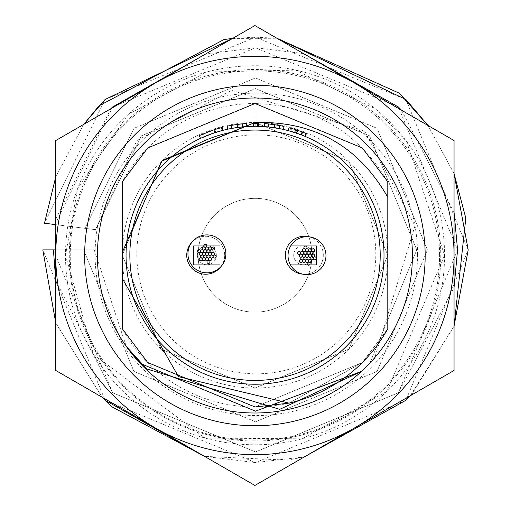 <?xml version="1.0" encoding="UTF-8"?>
<svg xmlns="http://www.w3.org/2000/svg" width="511" height="511" viewBox="0 0 511 511"><rect width="100%" height="100%" fill="white"/><g stroke="black" fill="none" stroke-linecap="round" stroke-linejoin="round"><path stroke-width="0.38" stroke-dasharray="2.56 1.92" d="M220.637 266.959A18.964 18.964 0 0 0 212.761 237.647A18.964 18.964 0 0 0 191.983 242.169M224.68 255.251A18.964 18.964 0 0 0 205.716 236.286A18.964 18.964 0 0 0 186.745 255.251A18.964 18.964 0 0 0 205.716 274.222A18.964 18.964 0 0 0 224.68 255.251M302.908 274.164A18.964 18.964 0 0 0 323.31 255.251A18.964 18.964 0 0 0 308.44 236.734M323.31 255.251A18.964 18.964 0 0 0 304.345 236.286A18.964 18.964 0 0 0 285.374 255.251A18.964 18.964 0 0 0 304.345 274.222A18.964 18.964 0 0 0 323.31 255.251M126.051 255.251A128.976 128.976 0 0 0 255.027 384.227A128.976 128.976 0 0 0 384.004 255.251A128.976 128.976 0 0 1 255.027 384.227A128.976 128.976 0 0 1 126.051 255.251A128.976 128.976 0 0 1 255.027 126.281A128.976 128.976 0 0 1 384.004 255.251A128.976 128.976 0 0 1 255.027 384.227A128.976 128.976 0 0 1 126.051 255.251A128.976 128.976 0 0 1 255.027 126.281A128.976 128.976 0 0 1 384.004 255.251A128.976 128.976 0 0 0 255.027 126.281A128.976 128.976 0 0 0 126.051 255.251M161.15 161.374L122.263 255.251L161.15 349.134L255.027 388.021L348.911 349.134L387.798 255.251L348.911 161.374L255.027 122.487L161.15 161.374L122.263 255.251L161.15 349.134L255.027 388.021L348.911 349.134L387.798 255.251L348.911 161.374L255.027 122.487L161.15 161.374L122.263 255.251L161.15 349.134L255.027 388.021L348.911 349.134L387.798 255.251L348.911 161.374L255.027 122.487L161.15 161.374L122.263 255.251L161.15 349.134L255.027 388.021L348.911 349.134L387.798 255.251L348.911 161.374L255.027 122.487L161.15 161.374L122.263 255.251L161.15 349.134L255.027 388.021L348.911 349.134L387.798 255.251L348.911 161.374L255.027 122.487L161.15 161.374L122.263 255.251L161.15 349.134L255.027 388.021L348.911 349.134L387.798 255.251L387.798 328.714L387.798 255.251L348.911 161.374L255.027 122.487L161.15 161.374L122.263 255.251L161.15 349.134L255.027 388.021L348.911 349.134L387.798 255.251L387.798 328.714L387.798 255.251L348.911 161.374L255.027 122.487L161.15 161.374L122.263 255.251L161.15 349.134L255.027 388.021L348.911 349.134L387.798 255.251L387.798 328.714L387.798 255.251L348.911 161.374L255.027 122.487L161.15 161.374L122.263 255.251L161.15 349.134L255.027 388.021L348.911 349.134L387.798 255.251L387.798 328.714L387.798 255.251L348.911 161.374L255.027 122.487L161.15 161.374L122.263 255.251L122.263 328.714L122.263 255.251L122.263 328.714L122.263 255.251L161.15 349.134L255.027 388.021L348.911 349.134L387.798 255.251L387.798 328.714L362.318 362.548L255.027 406.986L147.736 362.548L122.263 328.714L147.736 362.548L255.027 406.986L362.318 362.548L387.798 328.714L387.798 181.795L362.318 147.96L255.027 103.516L147.736 147.96L122.263 181.795L122.263 328.714L122.263 181.795L122.263 255.251L161.15 349.134L255.027 388.021L348.911 349.134L387.798 255.251L348.911 161.374L255.027 122.487L161.15 161.374L122.263 255.251L122.263 181.795L122.263 328.714L147.736 362.548L255.027 406.986L362.318 362.548L387.798 328.714L387.798 255.251L348.911 161.374L255.027 122.487L161.15 161.374L122.263 255.251L122.263 181.795L122.263 255.251L161.15 349.134L255.027 388.021L348.911 349.134L387.798 255.251L348.911 161.374L255.027 122.487L161.15 161.374L122.263 255.251L122.263 181.795L122.263 328.714L147.736 362.548L255.027 406.986L362.318 362.548L387.798 328.714L387.798 255.251L348.911 161.374L255.027 122.487L161.15 161.374L122.263 255.251L122.263 181.795L122.263 255.251L161.15 349.134L255.027 388.021L348.911 349.134L387.798 255.251L348.911 161.374L255.027 122.487L161.15 161.374L122.263 255.251L122.263 181.795L122.263 328.714L147.736 362.548L255.027 406.986L362.318 362.548L387.798 328.714L387.798 255.251L348.911 161.374L255.027 122.487L161.15 161.374L122.263 255.251L122.263 181.795L122.263 255.251L161.15 349.134L255.027 388.021L348.911 349.134L387.798 255.251L348.911 161.374L255.027 122.487L161.15 161.374L122.263 255.251L122.263 181.795L122.263 255.251L122.263 181.795L147.736 147.96L255.027 103.516L362.318 147.96L387.798 181.795L362.318 147.96L255.027 103.516L147.736 147.96L122.263 181.795L147.736 147.96L255.027 103.516L362.318 147.96L387.798 181.795L362.318 147.96L255.027 103.516L147.736 147.96L122.263 181.795L147.736 147.96L255.027 103.516L362.318 147.96L387.798 181.795L362.318 147.96L255.027 103.516L147.736 147.96L122.263 181.795L147.736 147.96L255.027 103.516L362.318 147.96L387.798 181.795L362.318 147.96L255.027 103.516L147.736 147.96L122.263 181.795L147.736 147.96L255.027 103.516L362.318 147.96L387.798 181.795L362.318 147.96L255.027 103.516L147.736 147.96L122.263 181.795L147.736 147.96L255.027 103.516L362.318 147.96L387.798 181.795L362.318 147.96L255.027 103.516L147.736 147.96L122.263 181.795L147.736 147.96L255.027 103.516L362.318 147.96L387.798 181.795L362.318 147.96L255.027 103.516L147.736 147.96L122.263 181.795L147.736 147.96L255.027 103.516L362.318 147.96L387.798 181.795L362.318 147.96L255.027 103.516L147.736 147.96L122.263 181.795L122.263 328.714L147.736 362.548L255.027 406.986L362.318 362.548L387.798 328.714L362.318 362.548L255.027 406.986L147.736 362.548L122.263 328.714L147.736 362.548L255.027 406.986L362.318 362.548L387.798 328.714A151.735 151.735 0 0 1 122.263 328.714L147.736 362.548L255.027 406.986L362.318 362.548L387.798 328.714L362.318 362.548L289.015 403.134C332.904 392.052 365.831 367.243 387.798 328.714L362.318 362.548L289.015 403.134L362.318 362.548L387.798 328.714L362.318 362.548L289.015 403.134L362.318 362.548L387.798 328.714L362.318 362.548L289.015 403.134L362.318 362.548L387.798 328.714L362.318 362.548L289.015 403.134L362.318 362.548L387.798 328.714L387.798 197.284C358.345 145.871 314.086 120.935 255.027 122.487L348.911 161.374L387.798 255.251L348.911 161.374L255.027 122.487L161.15 161.374L122.263 255.251L122.263 278.367L122.263 255.251L161.15 349.134L255.027 388.021L348.911 349.134L387.798 255.251L387.798 181.795C357.872 131.761 313.613 105.668 255.027 103.516L255.027 122.487L348.911 161.374L387.798 255.251L348.911 161.374L255.027 122.487L161.15 161.374L122.263 255.251L122.263 328.714L147.736 362.548L255.027 406.986L362.318 362.548L387.798 328.714L387.798 181.795L362.318 147.96L255.027 103.516L147.736 147.96L122.263 181.795A151.735 151.735 0 0 1 255.027 103.516L255.027 122.487M122.301 252.076L122.263 255.251A132.771 132.771 0 0 1 255.027 122.487A132.771 132.771 0 0 1 387.798 255.251L387.798 328.714L387.798 255.251A132.771 132.771 0 0 1 255.027 388.021A132.771 132.771 0 0 1 122.263 255.251L161.15 349.134L255.027 388.021L348.911 349.134L387.798 255.251L348.911 349.134L255.027 388.021L161.15 349.134L122.263 255.251L161.15 349.134L255.027 388.021L348.911 349.134L387.798 255.251L348.911 349.134L255.027 388.021L161.15 349.134L122.263 255.251L161.15 349.134L255.027 388.021L348.911 349.134L387.798 255.251L387.798 181.795M204.994 136.38L219.666 131.218M213.509 133.141L212.768 133.397M200.516 138.366L215.687 132.426L222.917 130.337L222.157 127.399L221.174 127.661L221.953 130.592M218.964 131.423L218.12 131.672M215.246 132.566L214.882 132.688M213.847 133.032L211.592 133.812M209.74 134.489L208.054 135.14M205.952 135.977L205.46 136.188M227.797 129.187L227.152 126.217A132.01 132.01 0 0 1 231.349 125.387L231.892 128.37A128.976 128.976 0 0 0 227.797 129.187A128.976 128.976 0 0 1 231.892 128.37A128.976 128.976 0 0 1 231.988 128.35L246.819 126.536L246.628 123.509L238.618 124.269L238.995 127.277M242.361 123.854L242.655 126.875A128.976 128.976 0 0 1 246.819 126.536M253.501 126.287A128.976 128.976 0 0 1 257.685 126.306L257.742 123.272A132.01 132.01 0 0 0 253.469 123.253L253.501 126.287A128.976 128.976 0 0 1 257.685 126.306L255.781 126.281L255.8 123.247M253.086 126.294L258.515 126.326M279.843 125.597L279.274 128.574A128.976 128.976 0 0 1 283.362 129.43L267.694 126.9A128.976 128.976 0 0 0 264.359 126.613A128.976 128.976 0 0 1 268.524 126.984L268.843 123.969M298.169 133.703L289.846 131.065L305.22 136.443A128.976 128.976 0 0 0 301.547 134.961L301.081 134.783M299.721 134.272L298.341 133.767M288.236 130.624L298.858 133.952M291.698 128.44L306.402 133.652M301.95 131.864L300.87 134.7L301.95 131.864L289.015 127.693M297.498 130.26L296.259 133.045M301.707 131.768L299.018 130.79M291.596 128.408L290.759 131.327M290.663 128.146L289.846 131.065M297.9 130.401L296.917 133.269M306.006 133.486L304.837 136.284M296.712 129.998L295.754 132.879L292.254 131.768L293.129 128.861L302.039 131.895L300.953 134.732L302.039 131.895M299.759 131.052L299.312 130.893M297.67 130.324L296.239 129.839M295.626 129.641L293.263 128.9M299.938 134.348L299.465 134.176M294.279 132.394L293.371 132.113M295.754 132.879L300.953 134.732M283.362 129.43L284.033 126.466L275.985 124.92L275.506 127.916M268.109 126.945L268.416 123.924L275.985 124.92M267.694 126.9L267.994 123.879L268.416 123.924M264.583 123.592L264.359 126.613L264.583 123.592A132.01 132.01 0 0 1 267.994 123.879M253.041 123.26L255.839 123.247L255.819 126.281M255.839 123.247L258.598 123.292M231.988 128.35L231.445 125.367L238.618 124.269M199.239 135.613L214.761 129.532L215.687 132.426M214.761 129.532L222.157 127.399L221.352 127.609L222.125 130.548M219.692 128.063L214.863 129.5L215.789 132.394M221.174 127.661L219.896 128.006M215.623 132.445L214.697 129.558L203.142 133.869L204.336 136.661M214.863 129.5L214.307 129.679M213.943 129.8L212.659 130.228M212.519 130.273L211.094 130.771M210.283 131.059L209.887 131.199M206.955 132.311L203.41 133.754M214.697 129.558L221.352 127.609M293.723 255.251A9.485 9.485 0 0 0 303.202 264.736A9.485 9.485 0 0 0 312.687 255.251A9.485 9.485 0 0 1 301.139 264.506A9.485 9.485 0 0 1 301.139 245.995A9.485 9.485 0 0 1 311.787 251.214A56.9 56.9 0 0 0 255.027 198.351A56.9 56.9 0 0 0 198.274 251.214A9.485 9.485 0 0 0 206.853 264.736A9.485 9.485 0 0 0 216.338 255.251A9.485 9.485 0 0 0 206.853 245.772A9.485 9.485 0 0 0 198.274 259.288A56.9 56.9 0 0 0 255.027 312.151A56.9 56.9 0 0 0 311.927 255.251A56.9 56.9 0 0 0 255.027 198.351A56.9 56.9 0 0 0 198.274 259.288A9.485 9.485 0 0 0 216.338 255.251A9.485 9.485 0 0 0 198.274 251.214A56.9 56.9 0 0 0 255.027 312.151A56.9 56.9 0 0 0 311.787 251.214A9.485 9.485 0 0 1 312.687 255.251A9.485 9.485 0 0 0 303.202 245.772A9.485 9.485 0 0 0 293.723 255.251M220.132 245.772L193.573 245.772L193.573 264.736L220.132 264.736L220.132 245.772L193.573 245.772L193.573 264.736L220.132 264.736L220.132 245.772M289.929 264.736L316.481 264.736L316.481 245.772L289.929 245.772L289.929 264.736L316.481 264.736L316.481 245.772L289.929 245.772L289.929 264.736M202.209 259.256A1.52 1.52 0 0 0 200.695 257.742A1.52 1.52 0 0 0 199.175 259.256A1.52 1.52 0 0 0 200.695 260.776A1.52 1.52 0 0 0 202.209 259.256A1.52 1.52 0 0 0 200.695 257.742A1.52 1.52 0 0 0 199.175 259.256A1.52 1.52 0 0 0 200.695 260.776A1.52 1.52 0 0 0 202.209 259.256A1.52 1.52 0 0 0 200.695 257.742A1.52 1.52 0 0 0 199.175 259.256A1.52 1.52 0 0 0 200.695 260.776A1.52 1.52 0 0 0 202.209 259.256M203.761 256.56A1.52 1.52 0 0 0 202.247 255.04A1.52 1.52 0 0 0 200.727 256.56A1.52 1.52 0 0 0 202.247 258.074A1.52 1.52 0 0 0 203.761 256.56A1.52 1.52 0 0 0 202.247 255.04A1.52 1.52 0 0 0 200.727 256.56A1.52 1.52 0 0 0 202.247 258.074A1.52 1.52 0 0 0 203.761 256.56A1.52 1.52 0 0 0 202.247 255.04A1.52 1.52 0 0 0 200.727 256.56A1.52 1.52 0 0 0 202.247 258.074A1.52 1.52 0 0 0 203.761 256.56M205.32 259.256A1.52 1.52 0 0 0 203.806 257.742A1.52 1.52 0 0 0 202.286 259.256A1.52 1.52 0 0 0 203.806 260.776A1.52 1.52 0 0 0 205.32 259.256A1.52 1.52 0 0 0 203.806 257.742A1.52 1.52 0 0 0 202.286 259.256A1.52 1.52 0 0 0 203.806 260.776A1.52 1.52 0 0 0 205.32 259.256A1.52 1.52 0 0 0 203.806 257.742A1.52 1.52 0 0 0 202.286 259.256A1.52 1.52 0 0 0 203.806 260.776A1.52 1.52 0 0 0 205.32 259.256M206.872 256.567A1.52 1.52 0 0 0 205.352 255.046A1.52 1.52 0 0 0 203.838 256.567A1.52 1.52 0 0 0 205.352 258.081A1.52 1.52 0 0 0 206.872 256.567A1.52 1.52 0 0 0 205.352 255.046A1.52 1.52 0 0 0 203.838 256.567A1.52 1.52 0 0 0 205.352 258.081A1.52 1.52 0 0 0 206.872 256.567A1.52 1.52 0 0 0 205.352 255.046A1.52 1.52 0 0 0 203.838 256.567A1.52 1.52 0 0 0 205.352 258.081A1.52 1.52 0 0 0 206.872 256.567M208.424 259.256A1.52 1.52 0 0 0 206.91 257.736A1.52 1.52 0 0 0 205.39 259.256A1.52 1.52 0 0 0 206.91 260.77A1.52 1.52 0 0 0 208.424 259.256A1.52 1.52 0 0 0 206.91 257.736A1.52 1.52 0 0 0 205.39 259.256A1.52 1.52 0 0 0 206.91 260.77A1.52 1.52 0 0 0 208.424 259.256A1.52 1.52 0 0 0 206.91 257.736A1.52 1.52 0 0 0 205.39 259.256A1.52 1.52 0 0 0 206.91 260.77A1.52 1.52 0 0 0 208.424 259.256M209.983 261.951A1.52 1.52 0 0 0 208.469 260.431A1.52 1.52 0 0 0 206.949 261.951A1.52 1.52 0 0 0 208.469 263.465A1.52 1.52 0 0 0 209.983 261.951A1.52 1.52 0 0 0 208.469 260.431A1.52 1.52 0 0 0 206.949 261.951A1.52 1.52 0 0 0 208.469 263.465A1.52 1.52 0 0 0 209.983 261.951A1.52 1.52 0 0 0 208.469 260.431A1.52 1.52 0 0 0 206.949 261.951A1.52 1.52 0 0 0 208.469 263.465A1.52 1.52 0 0 0 209.983 261.951M209.983 256.567A1.52 1.52 0 0 0 208.469 255.046A1.52 1.52 0 0 0 206.949 256.567A1.52 1.52 0 0 0 208.469 258.081A1.52 1.52 0 0 0 209.983 256.567A1.52 1.52 0 0 0 208.469 255.046A1.52 1.52 0 0 0 206.949 256.567A1.52 1.52 0 0 0 208.469 258.081A1.52 1.52 0 0 0 209.983 256.567A1.52 1.52 0 0 0 208.469 255.046A1.52 1.52 0 0 0 206.949 256.567A1.52 1.52 0 0 0 208.469 258.081A1.52 1.52 0 0 0 209.983 256.567M211.541 259.256A1.52 1.52 0 0 0 210.021 257.736A1.52 1.52 0 0 0 208.507 259.256A1.52 1.52 0 0 0 210.021 260.77A1.52 1.52 0 0 0 211.541 259.256A1.52 1.52 0 0 0 210.021 257.736A1.52 1.52 0 0 0 208.507 259.256A1.52 1.52 0 0 0 210.021 260.77A1.52 1.52 0 0 0 211.541 259.256A1.52 1.52 0 0 0 210.021 257.736A1.52 1.52 0 0 0 208.507 259.256A1.52 1.52 0 0 0 210.021 260.77A1.52 1.52 0 0 0 211.541 259.256M216.204 256.56A1.52 1.52 0 0 0 214.684 255.046A1.52 1.52 0 0 0 213.164 256.56A1.52 1.52 0 0 0 214.684 258.081A1.52 1.52 0 0 0 216.204 256.56A1.52 1.52 0 0 0 214.684 255.046A1.52 1.52 0 0 0 213.164 256.56A1.52 1.52 0 0 0 214.684 258.081A1.52 1.52 0 0 0 216.204 256.56A1.52 1.52 0 0 0 214.684 255.046A1.52 1.52 0 0 0 213.164 256.56A1.52 1.52 0 0 0 214.684 258.081A1.52 1.52 0 0 0 216.204 256.56M213.087 256.567A1.52 1.52 0 0 0 211.573 255.046A1.52 1.52 0 0 0 210.053 256.567A1.52 1.52 0 0 0 211.573 258.081A1.52 1.52 0 0 0 213.087 256.567A1.52 1.52 0 0 0 211.573 255.046A1.52 1.52 0 0 0 210.053 256.567A1.52 1.52 0 0 0 211.573 258.081A1.52 1.52 0 0 0 213.087 256.567A1.52 1.52 0 0 0 211.573 255.046A1.52 1.52 0 0 0 210.053 256.567A1.52 1.52 0 0 0 211.573 258.081A1.52 1.52 0 0 0 213.087 256.567M211.541 253.871A1.52 1.52 0 0 0 210.021 252.351A1.52 1.52 0 0 0 208.507 253.871A1.52 1.52 0 0 0 210.021 255.385A1.52 1.52 0 0 0 211.541 253.871A1.52 1.52 0 0 0 210.021 252.351A1.52 1.52 0 0 0 208.507 253.871A1.52 1.52 0 0 0 210.021 255.385A1.52 1.52 0 0 0 211.541 253.871A1.52 1.52 0 0 0 210.021 252.351A1.52 1.52 0 0 0 208.507 253.871A1.52 1.52 0 0 0 210.021 255.385A1.52 1.52 0 0 0 211.541 253.871M214.646 253.871A1.52 1.52 0 0 0 213.125 252.351A1.52 1.52 0 0 0 211.611 253.871A1.52 1.52 0 0 0 213.125 255.385A1.52 1.52 0 0 0 214.646 253.871A1.52 1.52 0 0 0 213.125 252.351A1.52 1.52 0 0 0 211.611 253.871A1.52 1.52 0 0 0 213.125 255.385A1.52 1.52 0 0 0 214.646 253.871A1.52 1.52 0 0 0 213.125 252.351A1.52 1.52 0 0 0 211.611 253.871A1.52 1.52 0 0 0 213.125 255.385A1.52 1.52 0 0 0 214.646 253.871M213.093 251.182A1.52 1.52 0 0 0 211.573 249.662A1.52 1.52 0 0 0 210.059 251.182A1.52 1.52 0 0 0 211.573 252.696A1.52 1.52 0 0 0 213.093 251.182A1.52 1.52 0 0 0 211.573 249.662A1.52 1.52 0 0 0 210.059 251.182A1.52 1.52 0 0 0 211.573 252.696A1.52 1.52 0 0 0 213.093 251.182A1.52 1.52 0 0 0 211.573 249.662A1.52 1.52 0 0 0 210.059 251.182A1.52 1.52 0 0 0 211.573 252.696A1.52 1.52 0 0 0 213.093 251.182M214.646 248.487A1.52 1.52 0 0 0 213.125 246.966A1.52 1.52 0 0 0 211.611 248.487A1.52 1.52 0 0 0 213.125 250A1.52 1.52 0 0 0 214.646 248.487A1.52 1.52 0 0 0 213.125 246.966A1.52 1.52 0 0 0 211.611 248.487A1.52 1.52 0 0 0 213.125 250A1.52 1.52 0 0 0 214.646 248.487A1.52 1.52 0 0 0 213.125 246.966A1.52 1.52 0 0 0 211.611 248.487A1.52 1.52 0 0 0 213.125 250A1.52 1.52 0 0 0 214.646 248.487M211.535 248.487A1.52 1.52 0 0 0 210.015 246.966A1.52 1.52 0 0 0 208.501 248.487A1.52 1.52 0 0 0 210.015 250A1.52 1.52 0 0 0 211.535 248.487A1.52 1.52 0 0 0 210.015 246.966A1.52 1.52 0 0 0 208.501 248.487A1.52 1.52 0 0 0 210.015 250A1.52 1.52 0 0 0 211.535 248.487A1.52 1.52 0 0 0 210.015 246.966A1.52 1.52 0 0 0 208.501 248.487A1.52 1.52 0 0 0 210.015 250A1.52 1.52 0 0 0 211.535 248.487M209.983 251.176A1.52 1.52 0 0 0 208.469 249.662A1.52 1.52 0 0 0 206.949 251.176A1.52 1.52 0 0 0 208.469 252.696A1.52 1.52 0 0 0 209.983 251.176A1.52 1.52 0 0 0 208.469 249.662A1.52 1.52 0 0 0 206.949 251.176A1.52 1.52 0 0 0 208.469 252.696A1.52 1.52 0 0 0 209.983 251.176A1.52 1.52 0 0 0 208.469 249.662A1.52 1.52 0 0 0 206.949 251.176A1.52 1.52 0 0 0 208.469 252.696A1.52 1.52 0 0 0 209.983 251.176M208.431 253.871A1.52 1.52 0 0 0 206.91 252.351A1.52 1.52 0 0 0 205.39 253.871A1.52 1.52 0 0 0 206.91 255.385A1.52 1.52 0 0 0 208.431 253.871A1.52 1.52 0 0 0 206.91 252.351A1.52 1.52 0 0 0 205.39 253.871A1.52 1.52 0 0 0 206.91 255.385A1.52 1.52 0 0 0 208.431 253.871A1.52 1.52 0 0 0 206.91 252.351A1.52 1.52 0 0 0 205.39 253.871A1.52 1.52 0 0 0 206.91 255.385A1.52 1.52 0 0 0 208.431 253.871M205.313 253.871A1.52 1.52 0 0 0 203.8 252.351A1.52 1.52 0 0 0 202.279 253.871A1.52 1.52 0 0 0 203.8 255.385A1.52 1.52 0 0 0 205.313 253.871A1.52 1.52 0 0 0 203.8 252.351A1.52 1.52 0 0 0 202.279 253.871A1.52 1.52 0 0 0 203.8 255.385A1.52 1.52 0 0 0 205.313 253.871A1.52 1.52 0 0 0 203.8 252.351A1.52 1.52 0 0 0 202.279 253.871A1.52 1.52 0 0 0 203.8 255.385A1.52 1.52 0 0 0 205.313 253.871M202.209 253.871A1.52 1.52 0 0 0 200.695 252.357A1.52 1.52 0 0 0 199.175 253.871A1.52 1.52 0 0 0 200.695 255.391A1.52 1.52 0 0 0 202.209 253.871A1.52 1.52 0 0 0 200.695 252.357A1.52 1.52 0 0 0 199.175 253.871A1.52 1.52 0 0 0 200.695 255.391A1.52 1.52 0 0 0 202.209 253.871A1.52 1.52 0 0 0 200.695 252.357A1.52 1.52 0 0 0 199.175 253.871A1.52 1.52 0 0 0 200.695 255.391A1.52 1.52 0 0 0 202.209 253.871M200.657 251.176A1.52 1.52 0 0 0 199.137 249.662A1.52 1.52 0 0 0 197.616 251.176A1.52 1.52 0 0 0 199.137 252.696A1.52 1.52 0 0 0 200.657 251.176A1.52 1.52 0 0 0 199.137 249.662A1.52 1.52 0 0 0 197.616 251.176A1.52 1.52 0 0 0 199.137 252.696A1.52 1.52 0 0 0 200.657 251.176A1.52 1.52 0 0 0 199.137 249.662A1.52 1.52 0 0 0 197.616 251.176A1.52 1.52 0 0 0 199.137 252.696A1.52 1.52 0 0 0 200.657 251.176M203.768 251.176A1.52 1.52 0 0 0 202.247 249.662A1.52 1.52 0 0 0 200.734 251.176A1.52 1.52 0 0 0 202.247 252.696A1.52 1.52 0 0 0 203.768 251.176A1.52 1.52 0 0 0 202.247 249.662A1.52 1.52 0 0 0 200.734 251.176A1.52 1.52 0 0 0 202.247 252.696A1.52 1.52 0 0 0 203.768 251.176A1.52 1.52 0 0 0 202.247 249.662A1.52 1.52 0 0 0 200.734 251.176A1.52 1.52 0 0 0 202.247 252.696A1.52 1.52 0 0 0 203.768 251.176M206.872 251.176A1.52 1.52 0 0 0 205.352 249.662A1.52 1.52 0 0 0 203.838 251.176A1.52 1.52 0 0 0 205.352 252.696A1.52 1.52 0 0 0 206.872 251.176A1.52 1.52 0 0 0 205.352 249.662A1.52 1.52 0 0 0 203.838 251.176A1.52 1.52 0 0 0 205.352 252.696A1.52 1.52 0 0 0 206.872 251.176A1.52 1.52 0 0 0 205.352 249.662A1.52 1.52 0 0 0 203.838 251.176A1.52 1.52 0 0 0 205.352 252.696A1.52 1.52 0 0 0 206.872 251.176M208.431 248.487A1.52 1.52 0 0 0 206.91 246.966A1.52 1.52 0 0 0 205.396 248.487A1.52 1.52 0 0 0 206.91 250.007A1.52 1.52 0 0 0 208.431 248.487A1.52 1.52 0 0 0 206.91 246.966A1.52 1.52 0 0 0 205.396 248.487A1.52 1.52 0 0 0 206.91 250.007A1.52 1.52 0 0 0 208.431 248.487A1.52 1.52 0 0 0 206.91 246.966A1.52 1.52 0 0 0 205.396 248.487A1.52 1.52 0 0 0 206.91 250.007A1.52 1.52 0 0 0 208.431 248.487M205.313 248.487A1.52 1.52 0 0 0 203.8 246.966A1.52 1.52 0 0 0 202.279 248.487A1.52 1.52 0 0 0 203.8 250.007A1.52 1.52 0 0 0 205.313 248.487A1.52 1.52 0 0 0 203.8 246.966A1.52 1.52 0 0 0 202.279 248.487A1.52 1.52 0 0 0 203.8 250.007A1.52 1.52 0 0 0 205.313 248.487A1.52 1.52 0 0 0 203.8 246.966A1.52 1.52 0 0 0 202.279 248.487A1.52 1.52 0 0 0 203.8 250.007A1.52 1.52 0 0 0 205.313 248.487M206.872 245.791A1.52 1.52 0 0 0 205.352 244.277A1.52 1.52 0 0 0 203.838 245.791A1.52 1.52 0 0 0 205.352 247.311A1.52 1.52 0 0 0 206.872 245.791A1.52 1.52 0 0 0 205.352 244.277A1.52 1.52 0 0 0 203.838 245.791A1.52 1.52 0 0 0 205.352 247.311A1.52 1.52 0 0 0 206.872 245.791A1.52 1.52 0 0 0 205.352 244.277A1.52 1.52 0 0 0 203.838 245.791A1.52 1.52 0 0 0 205.352 247.311A1.52 1.52 0 0 0 206.872 245.791M187.946 253.871A18.964 18.964 0 0 0 206.91 272.836A18.964 18.964 0 0 0 225.875 253.871A18.964 18.964 0 0 0 206.91 234.907A18.964 18.964 0 0 0 187.946 253.871M302.308 261.032A1.52 1.52 0 0 0 300.787 259.518A1.52 1.52 0 0 0 299.274 261.032A1.52 1.52 0 0 0 300.787 262.552A1.52 1.52 0 0 0 302.308 261.032A1.52 1.52 0 0 0 300.787 259.518A1.52 1.52 0 0 0 299.274 261.032A1.52 1.52 0 0 0 300.787 262.552A1.52 1.52 0 0 0 302.308 261.032A1.52 1.52 0 0 0 300.787 259.518A1.52 1.52 0 0 0 299.274 261.032A1.52 1.52 0 0 0 300.787 262.552A1.52 1.52 0 0 0 302.308 261.032M303.86 258.336A1.52 1.52 0 0 0 302.34 256.816A1.52 1.52 0 0 0 300.826 258.336A1.52 1.52 0 0 0 302.34 259.85A1.52 1.52 0 0 0 303.86 258.336A1.52 1.52 0 0 0 302.34 256.816A1.52 1.52 0 0 0 300.826 258.336A1.52 1.52 0 0 0 302.34 259.85A1.52 1.52 0 0 0 303.86 258.336A1.52 1.52 0 0 0 302.34 256.816A1.52 1.52 0 0 0 300.826 258.336A1.52 1.52 0 0 0 302.34 259.85A1.52 1.52 0 0 0 303.86 258.336M305.418 261.032A1.52 1.52 0 0 0 303.898 259.518A1.52 1.52 0 0 0 302.384 261.032A1.52 1.52 0 0 0 303.898 262.552A1.52 1.52 0 0 0 305.418 261.032A1.52 1.52 0 0 0 303.898 259.518A1.52 1.52 0 0 0 302.384 261.032A1.52 1.52 0 0 0 303.898 262.552A1.52 1.52 0 0 0 305.418 261.032A1.52 1.52 0 0 0 303.898 259.518A1.52 1.52 0 0 0 302.384 261.032A1.52 1.52 0 0 0 303.898 262.552A1.52 1.52 0 0 0 305.418 261.032M306.97 258.342A1.52 1.52 0 0 0 305.45 256.822A1.52 1.52 0 0 0 303.936 258.342A1.52 1.52 0 0 0 305.45 259.856A1.52 1.52 0 0 0 306.97 258.342A1.52 1.52 0 0 0 305.45 256.822A1.52 1.52 0 0 0 303.936 258.342A1.52 1.52 0 0 0 305.45 259.856A1.52 1.52 0 0 0 306.97 258.342A1.52 1.52 0 0 0 305.45 256.822A1.52 1.52 0 0 0 303.936 258.342A1.52 1.52 0 0 0 305.45 259.856A1.52 1.52 0 0 0 306.97 258.342M308.523 261.032A1.52 1.52 0 0 0 307.002 259.511A1.52 1.52 0 0 0 305.489 261.032A1.52 1.52 0 0 0 307.002 262.545A1.52 1.52 0 0 0 308.523 261.032A1.52 1.52 0 0 0 307.002 259.511A1.52 1.52 0 0 0 305.489 261.032A1.52 1.52 0 0 0 307.002 262.545A1.52 1.52 0 0 0 308.523 261.032A1.52 1.52 0 0 0 307.002 259.511A1.52 1.52 0 0 0 305.489 261.032A1.52 1.52 0 0 0 307.002 262.545A1.52 1.52 0 0 0 308.523 261.032M310.081 263.727A1.52 1.52 0 0 0 308.561 262.207A1.52 1.52 0 0 0 307.047 263.727A1.52 1.52 0 0 0 308.561 265.241A1.52 1.52 0 0 0 310.081 263.727A1.52 1.52 0 0 0 308.561 262.207A1.52 1.52 0 0 0 307.047 263.727A1.52 1.52 0 0 0 308.561 265.241A1.52 1.52 0 0 0 310.081 263.727A1.52 1.52 0 0 0 308.561 262.207A1.52 1.52 0 0 0 307.047 263.727A1.52 1.52 0 0 0 308.561 265.241A1.52 1.52 0 0 0 310.081 263.727M310.081 258.342A1.52 1.52 0 0 0 308.561 256.822A1.52 1.52 0 0 0 307.047 258.342A1.52 1.52 0 0 0 308.561 259.856A1.52 1.52 0 0 0 310.081 258.342A1.52 1.52 0 0 0 308.561 256.822A1.52 1.52 0 0 0 307.047 258.342A1.52 1.52 0 0 0 308.561 259.856A1.52 1.52 0 0 0 310.081 258.342A1.52 1.52 0 0 0 308.561 256.822A1.52 1.52 0 0 0 307.047 258.342A1.52 1.52 0 0 0 308.561 259.856A1.52 1.52 0 0 0 310.081 258.342M311.633 261.032A1.52 1.52 0 0 0 310.12 259.511A1.52 1.52 0 0 0 308.599 261.032A1.52 1.52 0 0 0 310.12 262.545A1.52 1.52 0 0 0 311.633 261.032A1.52 1.52 0 0 0 310.12 259.511A1.52 1.52 0 0 0 308.599 261.032A1.52 1.52 0 0 0 310.12 262.545A1.52 1.52 0 0 0 311.633 261.032A1.52 1.52 0 0 0 310.12 259.511A1.52 1.52 0 0 0 308.599 261.032A1.52 1.52 0 0 0 310.12 262.545A1.52 1.52 0 0 0 311.633 261.032M316.296 258.336A1.52 1.52 0 0 0 314.782 256.822A1.52 1.52 0 0 0 313.262 258.336A1.52 1.52 0 0 0 314.782 259.856A1.52 1.52 0 0 0 316.296 258.336A1.52 1.52 0 0 0 314.782 256.822A1.52 1.52 0 0 0 313.262 258.336A1.52 1.52 0 0 0 314.782 259.856A1.52 1.52 0 0 0 316.296 258.336A1.52 1.52 0 0 0 314.782 256.822A1.52 1.52 0 0 0 313.262 258.336A1.52 1.52 0 0 0 314.782 259.856A1.52 1.52 0 0 0 316.296 258.336M313.186 258.342A1.52 1.52 0 0 0 311.665 256.822A1.52 1.52 0 0 0 310.151 258.342A1.52 1.52 0 0 0 311.665 259.856A1.52 1.52 0 0 0 313.186 258.342A1.52 1.52 0 0 0 311.665 256.822A1.52 1.52 0 0 0 310.151 258.342A1.52 1.52 0 0 0 311.665 259.856A1.52 1.52 0 0 0 313.186 258.342A1.52 1.52 0 0 0 311.665 256.822A1.52 1.52 0 0 0 310.151 258.342A1.52 1.52 0 0 0 311.665 259.856A1.52 1.52 0 0 0 313.186 258.342M311.633 255.647A1.52 1.52 0 0 0 310.12 254.127A1.52 1.52 0 0 0 308.599 255.647A1.52 1.52 0 0 0 310.12 257.161A1.52 1.52 0 0 0 311.633 255.647A1.52 1.52 0 0 0 310.12 254.127A1.52 1.52 0 0 0 308.599 255.647A1.52 1.52 0 0 0 310.12 257.161A1.52 1.52 0 0 0 311.633 255.647A1.52 1.52 0 0 0 310.12 254.127A1.52 1.52 0 0 0 308.599 255.647A1.52 1.52 0 0 0 310.12 257.161A1.52 1.52 0 0 0 311.633 255.647M314.744 255.641A1.52 1.52 0 0 0 313.224 254.127A1.52 1.52 0 0 0 311.71 255.641A1.52 1.52 0 0 0 313.224 257.161A1.52 1.52 0 0 0 314.744 255.641A1.52 1.52 0 0 0 313.224 254.127A1.52 1.52 0 0 0 311.71 255.641A1.52 1.52 0 0 0 313.224 257.161A1.52 1.52 0 0 0 314.744 255.641A1.52 1.52 0 0 0 313.224 254.127A1.52 1.52 0 0 0 311.71 255.641A1.52 1.52 0 0 0 313.224 257.161A1.52 1.52 0 0 0 314.744 255.641M313.186 252.958A1.52 1.52 0 0 0 311.672 251.438A1.52 1.52 0 0 0 310.151 252.958A1.52 1.52 0 0 0 311.672 254.472A1.52 1.52 0 0 0 313.186 252.958A1.52 1.52 0 0 0 311.672 251.438A1.52 1.52 0 0 0 310.151 252.958A1.52 1.52 0 0 0 311.672 254.472A1.52 1.52 0 0 0 313.186 252.958A1.52 1.52 0 0 0 311.672 251.438A1.52 1.52 0 0 0 310.151 252.958A1.52 1.52 0 0 0 311.672 254.472A1.52 1.52 0 0 0 313.186 252.958M314.744 250.262A1.52 1.52 0 0 0 313.224 248.742A1.52 1.52 0 0 0 311.71 250.262A1.52 1.52 0 0 0 313.224 251.776A1.52 1.52 0 0 0 314.744 250.262A1.52 1.52 0 0 0 313.224 248.742A1.52 1.52 0 0 0 311.71 250.262A1.52 1.52 0 0 0 313.224 251.776A1.52 1.52 0 0 0 314.744 250.262A1.52 1.52 0 0 0 313.224 248.742A1.52 1.52 0 0 0 311.71 250.262A1.52 1.52 0 0 0 313.224 251.776A1.52 1.52 0 0 0 314.744 250.262M311.633 250.262A1.52 1.52 0 0 0 310.113 248.742A1.52 1.52 0 0 0 308.593 250.262A1.52 1.52 0 0 0 310.113 251.776A1.52 1.52 0 0 0 311.633 250.262A1.52 1.52 0 0 0 310.113 248.742A1.52 1.52 0 0 0 308.593 250.262A1.52 1.52 0 0 0 310.113 251.776A1.52 1.52 0 0 0 311.633 250.262A1.52 1.52 0 0 0 310.113 248.742A1.52 1.52 0 0 0 308.593 250.262A1.52 1.52 0 0 0 310.113 251.776A1.52 1.52 0 0 0 311.633 250.262M310.081 252.951A1.52 1.52 0 0 0 308.561 251.438A1.52 1.52 0 0 0 307.047 252.951A1.52 1.52 0 0 0 308.561 254.472A1.52 1.52 0 0 0 310.081 252.951A1.52 1.52 0 0 0 308.561 251.438A1.52 1.52 0 0 0 307.047 252.951A1.52 1.52 0 0 0 308.561 254.472A1.52 1.52 0 0 0 310.081 252.951A1.52 1.52 0 0 0 308.561 251.438A1.52 1.52 0 0 0 307.047 252.951A1.52 1.52 0 0 0 308.561 254.472A1.52 1.52 0 0 0 310.081 252.951M308.523 255.647A1.52 1.52 0 0 0 307.009 254.127A1.52 1.52 0 0 0 305.489 255.647A1.52 1.52 0 0 0 307.009 257.161A1.52 1.52 0 0 0 308.523 255.647A1.52 1.52 0 0 0 307.009 254.127A1.52 1.52 0 0 0 305.489 255.647A1.52 1.52 0 0 0 307.009 257.161A1.52 1.52 0 0 0 308.523 255.647A1.52 1.52 0 0 0 307.009 254.127A1.52 1.52 0 0 0 305.489 255.647A1.52 1.52 0 0 0 307.009 257.161A1.52 1.52 0 0 0 308.523 255.647M305.412 255.647A1.52 1.52 0 0 0 303.898 254.127A1.52 1.52 0 0 0 302.378 255.647A1.52 1.52 0 0 0 303.898 257.161A1.52 1.52 0 0 0 305.412 255.647A1.52 1.52 0 0 0 303.898 254.127A1.52 1.52 0 0 0 302.378 255.647A1.52 1.52 0 0 0 303.898 257.161A1.52 1.52 0 0 0 305.412 255.647A1.52 1.52 0 0 0 303.898 254.127A1.52 1.52 0 0 0 302.378 255.647A1.52 1.52 0 0 0 303.898 257.161A1.52 1.52 0 0 0 305.412 255.647M302.308 255.647A1.52 1.52 0 0 0 300.787 254.133A1.52 1.52 0 0 0 299.274 255.647A1.52 1.52 0 0 0 300.787 257.167A1.52 1.52 0 0 0 302.308 255.647A1.52 1.52 0 0 0 300.787 254.133A1.52 1.52 0 0 0 299.274 255.647A1.52 1.52 0 0 0 300.787 257.167A1.52 1.52 0 0 0 302.308 255.647A1.52 1.52 0 0 0 300.787 254.133A1.52 1.52 0 0 0 299.274 255.647A1.52 1.52 0 0 0 300.787 257.167A1.52 1.52 0 0 0 302.308 255.647M300.749 252.951A1.52 1.52 0 0 0 299.235 251.438A1.52 1.52 0 0 0 297.715 252.951A1.52 1.52 0 0 0 299.235 254.472A1.52 1.52 0 0 0 300.749 252.951A1.52 1.52 0 0 0 299.235 251.438A1.52 1.52 0 0 0 297.715 252.951A1.52 1.52 0 0 0 299.235 254.472A1.52 1.52 0 0 0 300.749 252.951A1.52 1.52 0 0 0 299.235 251.438A1.52 1.52 0 0 0 297.715 252.951A1.52 1.52 0 0 0 299.235 254.472A1.52 1.52 0 0 0 300.749 252.951M303.86 252.951A1.52 1.52 0 0 0 302.346 251.438A1.52 1.52 0 0 0 300.826 252.951A1.52 1.52 0 0 0 302.346 254.472A1.52 1.52 0 0 0 303.86 252.951A1.52 1.52 0 0 0 302.346 251.438A1.52 1.52 0 0 0 300.826 252.951A1.52 1.52 0 0 0 302.346 254.472A1.52 1.52 0 0 0 303.86 252.951A1.52 1.52 0 0 0 302.346 251.438A1.52 1.52 0 0 0 300.826 252.951A1.52 1.52 0 0 0 302.346 254.472A1.52 1.52 0 0 0 303.86 252.951M306.97 252.951A1.52 1.52 0 0 0 305.45 251.438A1.52 1.52 0 0 0 303.936 252.951A1.52 1.52 0 0 0 305.45 254.472A1.52 1.52 0 0 0 306.97 252.951A1.52 1.52 0 0 0 305.45 251.438A1.52 1.52 0 0 0 303.936 252.951A1.52 1.52 0 0 0 305.45 254.472A1.52 1.52 0 0 0 306.97 252.951A1.52 1.52 0 0 0 305.45 251.438A1.52 1.52 0 0 0 303.936 252.951A1.52 1.52 0 0 0 305.45 254.472A1.52 1.52 0 0 0 306.97 252.951M308.529 250.262A1.52 1.52 0 0 0 307.009 248.742A1.52 1.52 0 0 0 305.495 250.262A1.52 1.52 0 0 0 307.009 251.782A1.52 1.52 0 0 0 308.529 250.262A1.52 1.52 0 0 0 307.009 248.742A1.52 1.52 0 0 0 305.495 250.262A1.52 1.52 0 0 0 307.009 251.782A1.52 1.52 0 0 0 308.529 250.262A1.52 1.52 0 0 0 307.009 248.742A1.52 1.52 0 0 0 305.495 250.262A1.52 1.52 0 0 0 307.009 251.782A1.52 1.52 0 0 0 308.529 250.262M305.412 250.262A1.52 1.52 0 0 0 303.898 248.742A1.52 1.52 0 0 0 302.378 250.262A1.52 1.52 0 0 0 303.898 251.782A1.52 1.52 0 0 0 305.412 250.262A1.52 1.52 0 0 0 303.898 248.742A1.52 1.52 0 0 0 302.378 250.262A1.52 1.52 0 0 0 303.898 251.782A1.52 1.52 0 0 0 305.412 250.262A1.52 1.52 0 0 0 303.898 248.742A1.52 1.52 0 0 0 302.378 250.262A1.52 1.52 0 0 0 303.898 251.782A1.52 1.52 0 0 0 305.412 250.262M306.97 247.567A1.52 1.52 0 0 0 305.45 246.053A1.52 1.52 0 0 0 303.936 247.567A1.52 1.52 0 0 0 305.45 249.087A1.52 1.52 0 0 0 306.97 247.567A1.52 1.52 0 0 0 305.45 246.053A1.52 1.52 0 0 0 303.936 247.567A1.52 1.52 0 0 0 305.45 249.087A1.52 1.52 0 0 0 306.97 247.567A1.52 1.52 0 0 0 305.45 246.053A1.52 1.52 0 0 0 303.936 247.567A1.52 1.52 0 0 0 305.45 249.087A1.52 1.52 0 0 0 306.97 247.567M288.038 255.647A18.964 18.964 0 0 0 307.009 274.611A18.964 18.964 0 0 0 325.973 255.647A18.964 18.964 0 0 0 307.009 236.682A18.964 18.964 0 0 0 288.038 255.647M417.532 254.344A161.221 161.221 0 0 0 256.311 93.13A161.221 161.221 0 0 0 95.097 254.344A161.221 161.221 0 0 0 256.311 415.564A161.221 161.221 0 0 0 417.532 254.344M375.802 254.344A119.491 119.491 0 0 0 256.311 134.853A119.491 119.491 0 0 0 136.82 254.344A119.491 119.491 0 0 0 256.311 373.835A119.491 119.491 0 0 0 375.802 254.344M84.647 255.5A170.259 170.259 0 0 1 254.906 85.241A170.259 170.259 0 0 1 425.165 255.5A170.259 170.259 0 0 1 254.906 425.759A170.259 170.259 0 0 1 84.647 255.5M97.403 255.5A157.503 157.503 0 0 1 254.906 97.997A157.503 157.503 0 0 1 412.409 255.5A157.503 157.503 0 0 1 254.906 413.003A157.503 157.503 0 0 1 97.403 255.5A157.503 157.503 0 0 1 254.906 97.997A157.503 157.503 0 0 1 412.409 255.5A157.503 157.503 0 0 1 254.906 413.003A157.503 157.503 0 0 1 97.403 255.5M70.243 255.5A184.663 184.663 0 0 1 254.906 70.837A184.663 184.663 0 0 1 439.562 255.5A184.663 184.663 0 0 0 254.906 70.837A184.663 184.663 0 0 0 70.243 255.5A184.663 184.663 0 0 0 254.906 440.163A184.663 184.663 0 0 0 439.562 255.5A184.663 184.663 0 0 1 254.906 440.163A184.663 184.663 0 0 1 70.243 255.5M55.763 140.525L55.763 370.475L155.331 427.963L254.906 485.45L454.049 370.475L454.049 140.525L254.906 25.55L55.763 140.525M55.763 255.5A199.143 199.143 0 0 0 354.474 427.963A199.143 199.143 0 0 0 354.474 83.038A199.143 199.143 0 0 0 55.763 255.5M55.763 224.642L95.48 229.663L44.483 223.218L105.106 99.485L255.5 37.188L405.894 99.485L468.191 249.879L405.894 400.273L255.5 462.57L105.106 400.273L42.809 249.879L94.209 249.879L55.763 249.879M69.292 255.251A185.742 185.742 0 0 0 255.027 440.993A185.742 185.742 0 0 0 440.769 255.251A185.742 185.742 0 0 0 255.027 69.515A185.742 185.742 0 0 0 69.292 255.251M444.551 255.251A189.524 189.524 0 0 1 255.027 444.774A189.524 189.524 0 0 1 65.504 255.251A189.524 189.524 0 0 1 255.027 65.727A189.524 189.524 0 0 1 444.551 255.251M198.127 255.251A56.9 56.9 0 0 0 255.027 312.151A56.9 56.9 0 0 0 311.927 255.251M55.763 322.978L102.13 397.245L55.763 322.984M204.56 456.38L255.5 462.57L304.396 456.879L287.463 460.156L204.56 456.38M410.32 395.725L454.049 326.152L412.307 393.585L410.32 395.725M454.049 173.606L428.046 125.514L454.049 173.606M232.62 38.421L276.93 38.268L255.5 37.182L232.614 38.421M83.81 124.333L55.763 176.774L83.81 124.333M55.763 280.565L112.605 392.774L255.5 451.96L398.395 392.774L454.049 287.501M454.049 212.257L401.55 110.216M303.425 53.566L255.5 47.798L205.479 54.089M110.951 108.664L55.763 219.193M83.587 249.879L133.939 371.44L255.5 421.792L377.061 371.44L427.413 249.879L377.061 128.318L255.5 77.966L133.939 128.318L84.941 228.334L133.946 128.325L255.5 77.972L377.054 128.325L427.407 249.879L377.054 371.433L255.5 421.786L133.946 371.433L83.593 249.879M94.209 249.879L126.294 346.426M95.48 229.663L136.827 140.64L231.617 90.364L364.605 131.084L414.989 225.817L374.41 358.856L361.545 371.408L369.549 363.928L416.791 249.879L369.549 135.824L255.5 88.582L141.451 135.824L95.48 229.663L141.451 135.83L255.5 88.588L369.549 135.83L416.791 249.879L369.549 363.928L361.635 371.325M53.425 249.879L112.612 392.767L255.5 451.954L398.388 392.767L457.575 249.879L398.388 106.991L255.5 47.804L112.612 106.991L55.022 224.553M65.497 255.251L93.424 354.283L205.013 438.068L302.161 438.834L386.929 391.362L444.564 255.251L406.596 141.451L375.841 109.213L295.614 70.116L206.45 72.051L128.05 114.547L77.729 188.259L65.497 255.251"/><path stroke-width="0.77" d="M191.983 242.169A18.964 18.964 0 0 0 199.526 273.181A18.964 18.964 0 0 0 220.637 266.959M308.44 236.734A18.964 18.964 0 0 0 285.374 255.251A18.964 18.964 0 0 0 302.908 274.164M384.004 255.251A128.976 128.976 0 0 1 255.027 384.227A128.976 128.976 0 0 1 126.051 255.251A128.976 128.976 0 0 1 255.027 126.281A128.976 128.976 0 0 1 384.004 255.251A128.976 128.976 0 0 0 255.027 126.281A128.976 128.976 0 0 0 126.051 255.251M289.015 403.134L255.027 406.986L147.736 362.548L122.263 328.714L147.736 362.548L255.027 406.986L289.015 403.134L255.027 406.986L147.736 362.548L122.263 328.714L147.736 362.548L255.027 406.986L289.015 403.134L255.027 406.986L147.736 362.548L122.263 328.714L147.736 362.548L255.027 406.986L289.015 403.134L255.027 406.986L147.736 362.548L122.263 328.714L147.736 362.548L255.027 406.986L289.015 403.134L255.027 406.986L147.736 362.548L122.263 328.714L122.263 278.367L178.511 376.652L289.015 403.134A151.735 151.735 0 0 0 387.798 328.714L387.798 181.795L362.318 147.96L255.027 103.516L147.736 147.96L122.263 181.795L122.263 252.466L162.223 160.307L255.027 122.487L161.15 161.374M255.027 122.487C314.156 120.954 358.409 145.884 387.798 197.284L387.798 181.795M122.263 278.367L122.263 252.466M214.307 129.679L222.157 127.399L222.917 130.337L213.509 133.141M212.768 133.397L200.516 138.366L199.239 135.613L213.949 129.8L214.895 132.681M219.666 131.218L218.964 131.423M218.12 131.672L215.246 132.566M214.882 132.688L213.847 133.032M211.592 133.812L209.74 134.489M208.054 135.14L205.952 135.977M205.46 136.188L204.994 136.38M237.11 124.467L242.361 123.854L242.655 126.875L231.892 128.37L231.349 125.387L237.11 124.467L237.526 127.469M255.781 126.281L253.086 126.294L253.041 123.26L258.598 123.292L258.515 126.326L257.685 126.306L257.742 123.272A132.01 132.01 0 0 0 253.469 123.253L253.501 126.287M274.631 124.71L279.843 125.597L279.274 128.574L268.524 126.984L268.843 123.969L274.631 124.71L274.177 127.705M305.22 136.443L306.402 133.652A132.01 132.01 0 0 0 302.64 132.132L302.167 131.947L301.081 134.783L299.721 134.272M298.341 133.767L288.236 130.624L289.015 127.693L295.626 129.641L294.694 132.528L294.279 132.394M298.858 133.952L298.169 133.703M302.64 132.132L301.547 134.961M302.167 131.947L296.239 129.839M299.018 130.79L297.498 130.26M297.23 130.171L291.596 128.408M302.039 131.895L299.759 131.052M299.312 130.893L297.67 130.324M300.953 134.732L299.938 134.348M299.465 134.176L294.694 132.528M293.371 132.113L292.254 131.768M283.362 129.43L284.033 126.466A132.01 132.01 0 0 0 279.843 125.597M264.359 126.613L264.583 123.592A132.01 132.01 0 0 1 268.843 123.969M246.819 126.536L246.628 123.509A132.01 132.01 0 0 0 242.361 123.854M227.797 129.187L227.152 126.217A132.01 132.01 0 0 1 231.349 125.387M211.094 130.771L210.283 131.059M209.887 131.199L206.955 132.311M187.946 253.871A18.964 18.964 0 0 0 206.91 272.836A18.964 18.964 0 0 0 225.875 253.871A18.964 18.964 0 0 0 206.91 234.907A18.964 18.964 0 0 0 187.946 253.871M203.838 245.791A1.52 1.52 0 0 0 205.352 247.311A1.52 1.52 0 0 0 206.872 245.791A1.52 1.52 0 0 0 205.352 244.277A1.52 1.52 0 0 0 203.838 245.791M205.396 248.487A1.52 1.52 0 0 0 206.91 250.007A1.52 1.52 0 0 0 208.431 248.487A1.52 1.52 0 0 0 206.91 246.966A1.52 1.52 0 0 0 205.396 248.487M202.279 248.487A1.52 1.52 0 0 0 203.8 250.007A1.52 1.52 0 0 0 205.313 248.487A1.52 1.52 0 0 0 203.8 246.966A1.52 1.52 0 0 0 202.279 248.487M203.838 251.176A1.52 1.52 0 0 0 205.352 252.696A1.52 1.52 0 0 0 206.872 251.176A1.52 1.52 0 0 0 205.352 249.662A1.52 1.52 0 0 0 203.838 251.176M208.501 248.487A1.52 1.52 0 0 0 210.015 250A1.52 1.52 0 0 0 211.535 248.487A1.52 1.52 0 0 0 210.015 246.966A1.52 1.52 0 0 0 208.501 248.487M206.949 251.176A1.52 1.52 0 0 0 208.469 252.696A1.52 1.52 0 0 0 209.983 251.176A1.52 1.52 0 0 0 208.469 249.662A1.52 1.52 0 0 0 206.949 251.176M210.059 251.182A1.52 1.52 0 0 0 211.573 252.696A1.52 1.52 0 0 0 213.093 251.182A1.52 1.52 0 0 0 211.573 249.662A1.52 1.52 0 0 0 210.059 251.182M211.611 248.487A1.52 1.52 0 0 0 213.125 250A1.52 1.52 0 0 0 214.646 248.487A1.52 1.52 0 0 0 213.125 246.966A1.52 1.52 0 0 0 211.611 248.487M211.611 253.871A1.52 1.52 0 0 0 213.125 255.385A1.52 1.52 0 0 0 214.646 253.871A1.52 1.52 0 0 0 213.125 252.351A1.52 1.52 0 0 0 211.611 253.871M213.164 256.56A1.52 1.52 0 0 0 214.684 258.081A1.52 1.52 0 0 0 216.204 256.56A1.52 1.52 0 0 0 214.684 255.046A1.52 1.52 0 0 0 213.164 256.56M210.053 256.567A1.52 1.52 0 0 0 211.573 258.081A1.52 1.52 0 0 0 213.087 256.567A1.52 1.52 0 0 0 211.573 255.046A1.52 1.52 0 0 0 210.053 256.567M208.507 259.256A1.52 1.52 0 0 0 210.021 260.77A1.52 1.52 0 0 0 211.541 259.256A1.52 1.52 0 0 0 210.021 257.736A1.52 1.52 0 0 0 208.507 259.256M206.949 256.567A1.52 1.52 0 0 0 208.469 258.081A1.52 1.52 0 0 0 209.983 256.567A1.52 1.52 0 0 0 208.469 255.046A1.52 1.52 0 0 0 206.949 256.567M206.949 261.951A1.52 1.52 0 0 0 208.469 263.465A1.52 1.52 0 0 0 209.983 261.951A1.52 1.52 0 0 0 208.469 260.431A1.52 1.52 0 0 0 206.949 261.951M205.39 259.256A1.52 1.52 0 0 0 206.91 260.77A1.52 1.52 0 0 0 208.424 259.256A1.52 1.52 0 0 0 206.91 257.736A1.52 1.52 0 0 0 205.39 259.256M203.838 256.567A1.52 1.52 0 0 0 205.352 258.081A1.52 1.52 0 0 0 206.872 256.567A1.52 1.52 0 0 0 205.352 255.046A1.52 1.52 0 0 0 203.838 256.567M205.39 253.871A1.52 1.52 0 0 0 206.91 255.385A1.52 1.52 0 0 0 208.431 253.871A1.52 1.52 0 0 0 206.91 252.351A1.52 1.52 0 0 0 205.39 253.871M202.286 259.256A1.52 1.52 0 0 0 203.806 260.776A1.52 1.52 0 0 0 205.32 259.256A1.52 1.52 0 0 0 203.806 257.742A1.52 1.52 0 0 0 202.286 259.256M200.727 256.56A1.52 1.52 0 0 0 202.247 258.074A1.52 1.52 0 0 0 203.761 256.56A1.52 1.52 0 0 0 202.247 255.04A1.52 1.52 0 0 0 200.727 256.56M199.175 259.256A1.52 1.52 0 0 0 200.695 260.776A1.52 1.52 0 0 0 202.209 259.256A1.52 1.52 0 0 0 200.695 257.742A1.52 1.52 0 0 0 199.175 259.256M199.175 253.871A1.52 1.52 0 0 0 200.695 255.391A1.52 1.52 0 0 0 202.209 253.871A1.52 1.52 0 0 0 200.695 252.357A1.52 1.52 0 0 0 199.175 253.871M200.734 251.176A1.52 1.52 0 0 0 202.247 252.696A1.52 1.52 0 0 0 203.768 251.176A1.52 1.52 0 0 0 202.247 249.662A1.52 1.52 0 0 0 200.734 251.176M197.616 251.176A1.52 1.52 0 0 0 199.137 252.696A1.52 1.52 0 0 0 200.657 251.176A1.52 1.52 0 0 0 199.137 249.662A1.52 1.52 0 0 0 197.616 251.176M208.507 253.871A1.52 1.52 0 0 0 210.021 255.385A1.52 1.52 0 0 0 211.541 253.871A1.52 1.52 0 0 0 210.021 252.351A1.52 1.52 0 0 0 208.507 253.871M202.279 253.871A1.52 1.52 0 0 0 203.8 255.385A1.52 1.52 0 0 0 205.313 253.871A1.52 1.52 0 0 0 203.8 252.351A1.52 1.52 0 0 0 202.279 253.871M288.038 255.647A18.964 18.964 0 0 0 307.009 274.611A18.964 18.964 0 0 0 325.973 255.647A18.964 18.964 0 0 0 307.009 236.682A18.964 18.964 0 0 0 288.038 255.647M303.936 247.567A1.52 1.52 0 0 0 305.45 249.087A1.52 1.52 0 0 0 306.97 247.567A1.52 1.52 0 0 0 305.45 246.053A1.52 1.52 0 0 0 303.936 247.567M305.495 250.262A1.52 1.52 0 0 0 307.009 251.782A1.52 1.52 0 0 0 308.529 250.262A1.52 1.52 0 0 0 307.009 248.742A1.52 1.52 0 0 0 305.495 250.262M302.378 250.262A1.52 1.52 0 0 0 303.898 251.782A1.52 1.52 0 0 0 305.412 250.262A1.52 1.52 0 0 0 303.898 248.742A1.52 1.52 0 0 0 302.378 250.262M303.936 252.951A1.52 1.52 0 0 0 305.45 254.472A1.52 1.52 0 0 0 306.97 252.951A1.52 1.52 0 0 0 305.45 251.438A1.52 1.52 0 0 0 303.936 252.951M308.593 250.262A1.52 1.52 0 0 0 310.113 251.776A1.52 1.52 0 0 0 311.633 250.262A1.52 1.52 0 0 0 310.113 248.742A1.52 1.52 0 0 0 308.593 250.262M307.047 252.951A1.52 1.52 0 0 0 308.561 254.472A1.52 1.52 0 0 0 310.081 252.951A1.52 1.52 0 0 0 308.561 251.438A1.52 1.52 0 0 0 307.047 252.951M310.151 252.958A1.52 1.52 0 0 0 311.672 254.472A1.52 1.52 0 0 0 313.186 252.958A1.52 1.52 0 0 0 311.672 251.438A1.52 1.52 0 0 0 310.151 252.958M311.71 250.262A1.52 1.52 0 0 0 313.224 251.776A1.52 1.52 0 0 0 314.744 250.262A1.52 1.52 0 0 0 313.224 248.742A1.52 1.52 0 0 0 311.71 250.262M311.71 255.641A1.52 1.52 0 0 0 313.224 257.161A1.52 1.52 0 0 0 314.744 255.641A1.52 1.52 0 0 0 313.224 254.127A1.52 1.52 0 0 0 311.71 255.641M313.262 258.336A1.52 1.52 0 0 0 314.782 259.856A1.52 1.52 0 0 0 316.296 258.336A1.52 1.52 0 0 0 314.782 256.822A1.52 1.52 0 0 0 313.262 258.336M310.151 258.342A1.52 1.52 0 0 0 311.665 259.856A1.52 1.52 0 0 0 313.186 258.342A1.52 1.52 0 0 0 311.665 256.822A1.52 1.52 0 0 0 310.151 258.342M308.599 261.032A1.52 1.52 0 0 0 310.12 262.545A1.52 1.52 0 0 0 311.633 261.032A1.52 1.52 0 0 0 310.12 259.511A1.52 1.52 0 0 0 308.599 261.032M307.047 258.342A1.52 1.52 0 0 0 308.561 259.856A1.52 1.52 0 0 0 310.081 258.342A1.52 1.52 0 0 0 308.561 256.822A1.52 1.52 0 0 0 307.047 258.342M307.047 263.727A1.52 1.52 0 0 0 308.561 265.241A1.52 1.52 0 0 0 310.081 263.727A1.52 1.52 0 0 0 308.561 262.207A1.52 1.52 0 0 0 307.047 263.727M305.489 261.032A1.52 1.52 0 0 0 307.002 262.545A1.52 1.52 0 0 0 308.523 261.032A1.52 1.52 0 0 0 307.002 259.511A1.52 1.52 0 0 0 305.489 261.032M303.936 258.342A1.52 1.52 0 0 0 305.45 259.856A1.52 1.52 0 0 0 306.97 258.342A1.52 1.52 0 0 0 305.45 256.822A1.52 1.52 0 0 0 303.936 258.342M305.489 255.647A1.52 1.52 0 0 0 307.009 257.161A1.52 1.52 0 0 0 308.523 255.647A1.52 1.52 0 0 0 307.009 254.127A1.52 1.52 0 0 0 305.489 255.647M302.384 261.032A1.52 1.52 0 0 0 303.898 262.552A1.52 1.52 0 0 0 305.418 261.032A1.52 1.52 0 0 0 303.898 259.518A1.52 1.52 0 0 0 302.384 261.032M300.826 258.336A1.52 1.52 0 0 0 302.34 259.85A1.52 1.52 0 0 0 303.86 258.336A1.52 1.52 0 0 0 302.34 256.816A1.52 1.52 0 0 0 300.826 258.336M299.274 261.032A1.52 1.52 0 0 0 300.787 262.552A1.52 1.52 0 0 0 302.308 261.032A1.52 1.52 0 0 0 300.787 259.518A1.52 1.52 0 0 0 299.274 261.032M299.274 255.647A1.52 1.52 0 0 0 300.787 257.167A1.52 1.52 0 0 0 302.308 255.647A1.52 1.52 0 0 0 300.787 254.133A1.52 1.52 0 0 0 299.274 255.647M300.826 252.951A1.52 1.52 0 0 0 302.346 254.472A1.52 1.52 0 0 0 303.86 252.951A1.52 1.52 0 0 0 302.346 251.438A1.52 1.52 0 0 0 300.826 252.951M297.715 252.951A1.52 1.52 0 0 0 299.235 254.472A1.52 1.52 0 0 0 300.749 252.951A1.52 1.52 0 0 0 299.235 251.438A1.52 1.52 0 0 0 297.715 252.951M308.599 255.647A1.52 1.52 0 0 0 310.12 257.161A1.52 1.52 0 0 0 311.633 255.647A1.52 1.52 0 0 0 310.12 254.127A1.52 1.52 0 0 0 308.599 255.647M302.378 255.647A1.52 1.52 0 0 0 303.898 257.161A1.52 1.52 0 0 0 305.412 255.647A1.52 1.52 0 0 0 303.898 254.127A1.52 1.52 0 0 0 302.378 255.647M97.403 255.5A157.503 157.503 0 0 0 254.906 413.003A157.503 157.503 0 0 0 412.409 255.5A157.503 157.503 0 0 0 254.906 97.997A157.503 157.503 0 0 0 97.403 255.5M254.906 85.241A170.259 170.259 0 0 0 84.647 255.5A170.259 170.259 0 0 0 254.906 425.759A170.259 170.259 0 0 0 425.165 255.5A170.259 170.259 0 0 0 254.906 85.241M55.763 370.475L55.763 140.525L155.331 83.038L254.906 25.55L454.049 140.525L454.049 370.475L254.906 485.45L55.763 370.475M354.474 427.963A199.143 199.143 0 0 0 354.474 83.038A199.143 199.143 0 0 0 55.763 255.5A199.143 199.143 0 0 0 354.474 427.963M55.763 249.879L42.803 249.879L55.763 322.978L42.803 249.879M44.483 223.218L55.763 176.774L44.483 223.218L55.763 224.642M129.845 255.251A125.182 125.182 0 0 0 255.027 380.433A125.182 125.182 0 0 0 380.21 255.251A125.182 125.182 0 0 0 255.027 130.069A125.182 125.182 0 0 0 129.845 255.251M102.13 397.245L105.1 400.279L204.56 456.38L111.966 406.839L102.13 397.245M304.396 456.879L405.9 400.279L410.32 395.725L304.396 456.879M454.049 326.152L468.197 249.879L454.049 173.606L465.815 218.146L454.049 326.152M428.046 125.514L405.9 99.479L276.93 38.268L399.378 93.232L428.046 125.514M232.614 38.421L105.1 99.479L83.81 124.333L99.006 105.834L224.003 39.532L232.62 38.421M53.419 249.879L55.763 280.565M454.049 287.501L457.581 249.879L454.049 212.257M401.55 110.216L398.395 106.984L303.425 53.566M205.479 54.089L112.605 106.984L110.951 108.664M55.763 219.193L55.016 224.553M126.364 346.522L141.451 363.928L255.5 411.17L361.545 371.408L279.741 409.343L146.651 368.904L126.364 346.515M126.294 346.426L141.451 363.928L255.5 411.17L361.635 371.325"/></g></svg>
